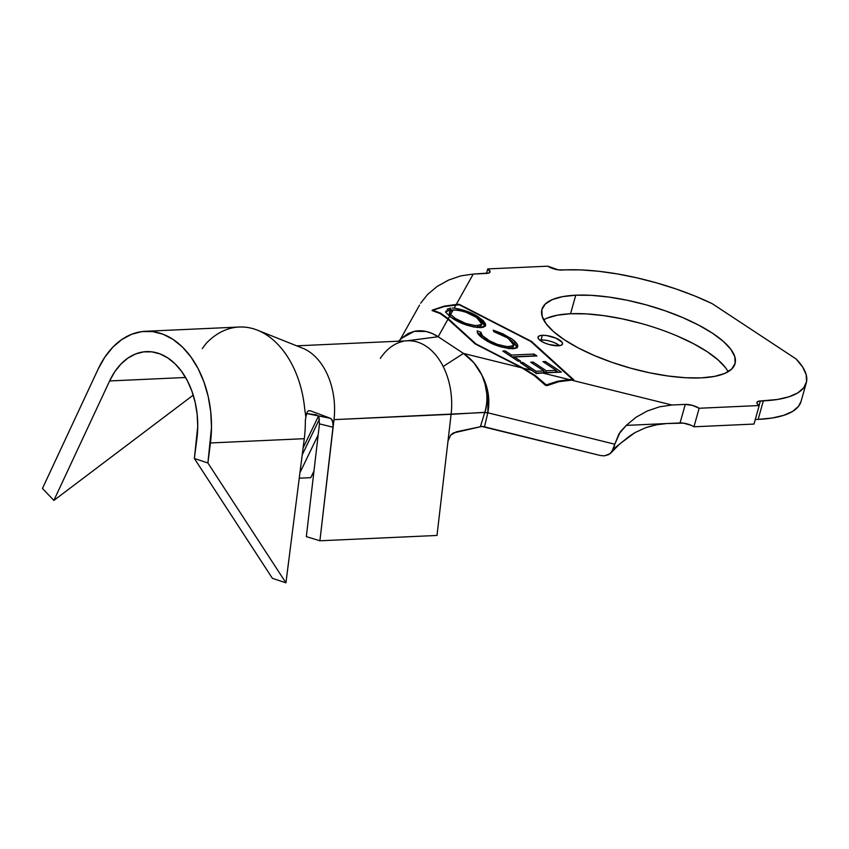 <?xml version="1.0" encoding="UTF-8"?>
<svg xmlns="http://www.w3.org/2000/svg" width="849" height="849" viewBox="0 0 849 849"><rect width="100%" height="100%" fill="white"/><g stroke="black" fill="none" stroke-linecap="round" stroke-linejoin="round"><path stroke-width="1.27" d="M559.587 345.67A12.724 4.139 15.7 0 0 541.015 339.94L542.32 335.302A12.724 4.139 -164.3 0 1 555.957 338.167A12.724 4.139 -164.3 0 1 562.537 343.994A12.724 4.139 -164.3 0 1 558.239 345.798L549.271 344.556L544.655 342.954L540.898 340.98L538.563 338.931L538.022 337.138L539.338 335.864L542.32 335.302L546.523 335.535L555.904 338.146L561.996 342.158L562.547 343.951L561.221 345.235L558.239 345.798A12.724 4.139 -164.3 0 1 544.612 342.932A12.724 4.139 -164.3 0 1 538.033 337.106A12.724 4.139 -164.3 0 1 542.32 335.302L541.015 339.94A12.724 4.139 15.7 0 0 539.667 340.067M547.021 318.173L557.326 315.191L570.549 313.737L575.76 295.197A100.299 32.58 -164.3 0 1 683.19 317.781A100.299 32.58 -164.3 0 1 735.043 363.68A100.299 32.58 -164.3 0 1 701.21 377.879L685.578 377.741L668.142 376.011L649.559 372.775L630.552 368.148L611.853 362.3L594.173 355.466L578.201 347.899L564.543 339.897L553.728 331.768L546.172 323.819L542.161 316.369L541.842 309.683L545.249 304.038L552.243 299.633L562.537 296.651L575.76 295.197L591.392 295.335L608.829 297.054L627.411 300.302L646.418 304.929L665.117 310.776L682.787 317.611L698.769 325.178L712.428 333.179L723.242 341.309L730.798 349.247L734.809 356.707L735.117 363.393L731.711 369.039L724.728 373.443L714.423 376.425L701.21 377.879A100.299 32.58 -164.3 0 1 593.78 355.296A100.299 32.58 -164.3 0 1 541.927 309.397A100.299 32.58 -164.3 0 1 575.76 295.197L570.549 313.737A100.299 32.58 15.7 0 0 543.636 319.882M406.66 340.852A61.096 41.23 87.4 0 1 443.178 366.492A61.096 41.23 87.4 0 1 451.106 414.312L437.002 535.454L319.903 540.781L306.34 536.621L319.457 423.874L333.116 427.249L319.903 540.781L306.34 536.621L319.479 423.651M480.714 327.629L473.572 326.95L465.751 324.796L457.728 321.378L449.641 316.221L448.251 318.715L475.981 343.93L523.398 368.243L532.185 370.419L520.299 362.565L522.761 362.459L536.09 371.257L543.912 370.917L530.699 362.183L533.14 362.077L546.353 370.801L556.159 370.366L542.946 361.642L545.408 361.536L561.433 372.117L542.469 372.966L569.329 379.609L572.576 379.461L530.742 341.436L459.224 304.759L455.987 304.908L454.183 308.134L467.757 311.604L476.469 315.743L483.198 320.604L485.469 323.798L485.586 325.411L483.336 327.258L480.714 327.629L485.575 325.464L478.847 317.218C472.224 312.74 464 309.715 454.183 308.134L455.987 304.908L444.43 306.51L459.224 304.759L530.742 341.436L572.576 379.461L569.329 379.609L542.469 372.966L536.356 373.539L532.185 370.419L523.398 368.243L535.517 375.704L546.3 384.905L557.782 381.212L569.329 379.609L557.782 381.212L546.204 385.244L544.591 384.417L548.146 385.149L546.204 385.244L535.517 375.704L523.398 368.243L475.875 344.301L448.251 318.715L449.641 316.221L452.825 318.545C460.88 323.872 470.176 326.907 480.714 327.629M512.456 348.737L501.154 346.997L490.106 342.646L481.192 337.042L477.393 332.744L477.212 330.887L480.937 332.288L482.274 335.514L489.3 340.714L497.334 344.354L507.373 346.721L513.305 345.766L513.656 343.58L511.639 340.895L505.049 336.31L493.938 331.715L493.205 330.176L502.799 333.795L512 339.112L517.264 344.174L517.444 347.039L512.456 348.737C515.99 348.536 517.763 347.612 517.773 345.978C517.476 343.58 515.035 340.948 510.482 338.072L493.205 330.176L493.938 331.715L507.946 338.061L513.783 345.023L509.708 346.763C500.984 346.137 493.311 343.59 486.7 339.133C482.731 336.586 480.81 334.304 480.937 332.288L477.212 330.887C477 333.349 479.345 336.14 484.27 339.271C492.282 344.747 501.685 347.899 512.456 348.737M536.939 355.964L514.377 356.973L520.67 361.133L518.24 361.239L502.788 351.03L505.229 350.924L511.501 355.073L534.063 354.075L536.939 355.964L534.063 354.075L511.501 355.073L505.229 350.924L502.788 351.03L518.24 361.239L520.67 361.133L514.377 356.973L513.974 358.416L514.377 356.973L536.939 355.964M440.684 313.207L448.251 318.715L440.684 313.207L432.948 310.203L440.684 313.207M433.404 310.012L433.128 310.787L432.948 310.203L444.43 306.51M452.475 308.06L454.183 308.134L452.475 308.06M447.19 309.142L450.182 308.229L447.19 309.142M402.352 337.838L414.291 331.333L426.134 331.46L432.215 333.487L438.158 336.735L447.975 319.203L440.111 313.525L432.321 310.108L444.229 306.16L456.242 304.451L473.254 274.068L486.594 273.452A10.188 3.311 -164.3 0 0 490.032 272.02A10.188 3.311 -164.3 0 0 487.74 268.921L486.456 273.463L487.74 268.921L547.785 266.183A10.188 3.311 -164.3 0 0 561.667 270.046L564.67 269.908A127.286 41.346 -164.3 0 1 712.056 303.581L694.737 295.951L676.101 289L656.659 282.908L636.888 277.835L617.308 273.919L598.428 271.245L580.727 269.897L558.302 269.855L547.785 266.183L487.74 268.921L490.043 271.988L488.982 273.007L473.254 274.068L456.242 304.451L459.192 304.313L531.516 341.404L573.818 379.853L558.854 381.7L546.947 385.658L545.451 385.287L534.35 375.629L521.785 367.84L475.217 343.962L447.975 319.203L438.158 336.735L463.469 353.417L521.785 367.84L463.469 353.417L473.859 362.725L481.914 375.141C488.281 387.261 490.244 399.805 487.825 412.794L487.825 412.794A10.188 3.343 13.2 0 0 484.832 412.338A10.188 3.343 -166.8 0 1 487.825 412.794L614.803 444.218L611.63 452.294L608.446 454.724L604.106 455.871M313.504 474.994L312.029 475.058L313.504 474.994M310.766 477.669L299.251 478.189L310.766 477.669L313.971 471.046L310.766 477.669M316.571 414.874L306.5 413.516L330.569 418.355L331.98 419.533L333.254 424.861L319.903 540.781L437.002 535.454L451.106 414.312L484.832 412.338C488.387 399.932 487.411 387.537 481.914 375.141L485.67 383.801L488.122 393.289L487.825 412.794L614.803 444.218L613.498 448.856L614.909 448.909L614.899 447.89L629.661 436.025L634.914 432.629L645.834 427.652L656.638 424.776L666.72 423.545L683.424 423.131L690.927 425.211M303.104 447.922L318.407 416.212L303.104 447.922M318.163 434.964L299.952 472.713L318.163 434.964M302.414 348.122A61.096 41.23 87.4 0 1 333.997 419.639L484.779 412.497L480.534 426.145L600.434 455.531L484.471 426.835L487.782 412.964L484.79 412.487L487.782 412.985L484.471 426.835L480.534 426.145L484.832 412.338C486.594 407.945 487.23 401.577 486.732 393.236L484.991 383.801L481.914 375.141C477.318 365.834 471.174 358.586 463.469 353.417L438.158 336.735C430.072 331.524 422.123 329.73 414.291 331.333L403.455 336.894L407.945 333.774L414.291 331.333L408.22 333.487L402.649 337.541M666.72 423.545L626.275 425.391L635.848 417.368L647.182 411.033L659.493 406.82L671.941 405.005L570.868 379.991L671.941 405.005L685.281 404.4L680.06 422.94L626.275 425.391L635.848 417.368L647.182 411.033L659.493 406.82L671.941 405.005L685.281 404.4L692.455 405.387L699.151 408.252L693.941 426.792L753.997 424.065L693.941 426.792L699.151 408.252L759.208 405.525L753.997 424.065L759.208 405.525L757.34 403.891L756.905 402.458L757.955 401.439L763.347 400.845L758.136 419.395L772.134 418.026L783.723 415.352L792.595 411.415L798.516 406.342L801.095 401.301M755.27 419.523L758.136 419.395A127.286 41.346 15.7 0 0 801.074 401.375L806.285 382.835A127.286 41.346 -164.3 0 1 763.347 400.845L758.136 419.395L755.27 419.523M728.124 371.735A100.299 32.58 15.7 0 0 570.549 313.737L586.181 313.875L603.618 315.605L622.2 318.842L641.207 323.469M677.576 336.151L693.559 343.718L707.206 351.719L718.031 359.849L725.587 367.797M693.941 426.792A10.188 3.311 15.7 0 0 680.06 422.94L685.281 404.4A10.188 3.311 -164.3 0 1 699.151 408.252L759.208 405.525A10.188 3.311 -164.3 0 1 756.905 402.426A10.188 3.311 -164.3 0 1 760.343 400.983L759.091 405.44L760.343 400.983L777.344 399.486L788.933 396.801L797.805 392.875L803.727 387.791L806.55 381.7L806.2 374.738L802.698 367.097L796.118 358.978A127.286 41.346 -164.3 0 1 806.285 382.835M460.816 275.872L473.254 274.068L460.816 275.872L448.505 280.096L437.171 286.431L427.588 294.444L420.658 303.21M796.118 358.978L712.056 303.581L796.118 358.978M626.275 425.391L618.953 433.903L614.803 444.218L620.269 431.844L626.275 425.391M614.421 448.972L613.498 448.856L610.198 453.642L619.855 443.836L634.914 432.629L645.834 427.652L652.51 425.678M610.198 453.642L604.52 455.839L600.434 455.531M656.638 424.776L663.165 423.821M448.888 279.926L437.171 286.431L427.588 294.444M444.229 306.16L459.192 304.313L531.516 341.404L573.818 379.853L558.854 381.7L546.947 385.658L545.451 385.287L534.35 375.629L521.785 367.84L475.217 343.962L447.975 319.203L440.111 313.525L432.077 310.564L432.735 309.938M380.32 358.427A61.096 41.23 87.4 0 1 403.275 341.34M407.265 340.81L438.158 336.735L406.522 340.863M303.624 348.621A61.096 41.23 -92.6 0 1 333.997 419.639L333.116 427.249L333.997 419.639L451.106 414.312A61.096 41.23 -92.6 0 0 443.178 366.492L463.469 353.417L443.178 366.492A61.096 41.23 -92.6 0 0 407.637 340.789L296.651 345.84M450.617 435.166L456.359 431.812L482.179 426.368L453.366 432.948L450.766 434.996L447.996 441.013M302.233 454.767L319.436 419.141L302.233 454.767M531.516 341.404L531.347 341.988L531.516 341.404M558.366 344.758L554.599 342.784M545.217 340.173L541.015 339.94M542.469 372.966L561.433 372.117L545.408 361.536L542.946 361.642L556.159 370.366L546.353 370.801L533.14 362.077L530.699 362.183L543.912 370.917L536.09 371.257L522.761 362.459L520.299 362.565L536.356 373.539L542.469 372.966M522.358 363.924L522.761 362.459L522.358 363.924M535.623 372.934L536.09 371.257L535.623 372.934M535.825 373.104L543.392 372.764L543.912 370.917L543.392 372.764L535.825 373.104M532.737 363.531L533.14 362.077L532.737 363.531M543.795 371.31L545.833 372.658L546.353 370.801L545.833 372.658L555.639 372.223L556.159 370.366L555.639 372.223L545.833 372.658L543.795 371.31M544.994 363.001L545.408 361.536L544.994 363.001M556.053 370.758L558.313 372.255L556.053 370.758M504.815 352.367L505.229 350.924L504.815 352.367M511.098 356.516L511.501 355.073L511.098 356.516M511.671 356.898L533.543 355.922L534.063 354.075L533.819 356.102L511.671 356.898M477.552 333.063L480.417 334.145L480.937 332.288L480.417 334.145L482.115 337.764L480.417 334.145L477.552 333.063M486.297 340.545L486.7 339.133L486.297 340.545M509.029 348.621L509.708 346.763L509.188 348.621L513.263 346.88L513.783 345.023M510.069 339.568L510.482 338.072L510.069 339.568M512.329 341.595L517.221 347.315M517.508 346.944L517.773 345.978L517.508 346.944M517.688 346.53L517.773 345.978M517.253 347.825L516.744 346.031L513.942 342.879M517.137 346.954L516.744 346.031M513.316 346.604L511.395 348.313L508.455 348.631M445.417 312.082L450.405 309.896L450.904 308.145L450.405 309.896L453.578 309.981M446.245 312.761L449.641 316.221M450.649 314.427L453.122 310.012L450.649 314.427L455.128 318.343L454.735 319.744L455.128 318.343L465.666 323.416L475.493 325.655L481.266 324.753L481.723 322.662L478.412 318.757L478.847 317.218L478.412 318.757L476.501 317.388L481.786 323.957L477.785 325.698L477.265 327.512L477.785 325.698C469.264 325.135 461.718 322.684 455.128 318.343L450.649 314.427L449.79 311.647L453.844 309.97C462.408 310.543 469.964 313.016 476.501 317.388L466.005 312.273L459.638 310.501L453.844 309.97L450.883 310.585M480.354 320.508L485.097 326.313M485.119 326.525L484.938 325.655M482.72 322.503L479.558 319.924M453.748 309.991L448.962 310.023L446.033 311.095M479.43 327.247L477.255 327.544M449.758 311.774L449.248 313.599L450.639 316.91M450.299 316.507L449.333 314.873L449.8 312.772M477.478 327.534L481.266 325.814L481.786 323.957M450.203 311.063L449.715 311.965M202.264 348.652L205.978 343.622A91.65 61.85 87.4 0 1 258.436 330.59A91.65 61.85 87.4 0 1 304.685 408.677L305.831 416.912L307.306 411.882L308.686 410.714L310.182 410.736L330.569 418.355L332.787 421.316L333.116 427.249L319.457 423.874L318.821 416.965M322.461 416.318L330.569 418.355L310.182 410.736L308.431 410.831M145.412 331.29A91.65 61.85 87.4 0 0 98.197 368.975L42.45 488.451L53.869 500.422L109.617 380.946L185.57 377.487L109.617 380.946L114.764 371.756L120.929 364.062L127.934 358.066L135.564 353.969L143.608 351.879L151.822 351.847L159.973 353.895L167.815 357.938L175.138 363.881L181.707 371.544L187.342 380.692L191.874 391.081L195.174 402.384L197.148 414.291L197.732 426.442L194.368 458.502L207.899 462.97L210.446 442.955L304.282 438.689L285.933 582.817L207.899 462.97L211.497 427.472L210.743 411.839L208.207 396.536L203.962 381.997L198.125 368.657L190.887 356.888L182.439 347.039L173.037 339.398L162.944 334.188L152.47 331.566L141.9 331.598L131.563 334.294L121.757 339.568L112.747 347.262L104.82 357.164L98.197 368.975L42.45 488.451L53.869 500.422L193.232 395.135L53.869 500.422L109.617 380.946A71.284 48.106 87.4 0 1 146.336 351.635A71.284 48.106 87.4 0 1 196.926 438.487L194.368 458.502L272.402 578.339L285.933 582.817L304.282 438.689A91.65 61.85 -92.6 0 0 305.332 420.881L305.831 416.912L304.685 408.677A91.65 61.85 -92.6 0 0 239.248 327.024L145.412 331.29A91.65 61.85 87.4 0 1 210.446 442.955L304.282 438.689A91.65 61.85 -92.6 0 0 305.332 420.881M285.933 582.817L272.402 578.339L194.368 458.502L207.899 462.97L285.933 582.817M319.065 417.602L318.004 415.692M310.182 410.736L308.42 410.842M305.831 416.912L306.351 413.983M400.155 339.706L419.533 305.109M398.383 341.213L403.487 336.862M302.615 348.207L257.587 330.24"/></g></svg>
